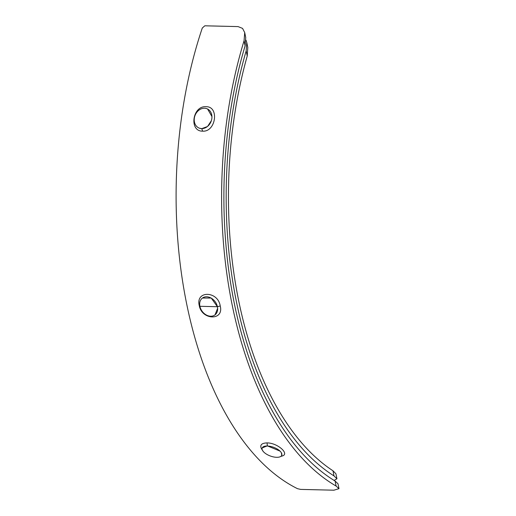 <?xml version="1.0" encoding="UTF-8"?>
<svg xmlns="http://www.w3.org/2000/svg" width="516" height="516" viewBox="0 0 516 516"><rect width="100%" height="100%" fill="white"/><g stroke="black" fill="none" stroke-linecap="round" stroke-linejoin="round"><path stroke-width="0.77" d="M214.972 314.895L214.908 314.941A10.436 8.05 -126.7 0 1 206.161 314.902A10.436 8.05 -126.7 0 1 199.944 306.465L199.228 305.459C195.538 290.315 217.984 290.856 220.229 305.969L217.41 306.717L211.225 298.055L202.453 298.035M214.908 314.941A10.436 8.05 -126.7 0 0 217.449 306.891A10.436 8.05 -126.7 0 0 217.41 306.717L199.911 306.298A10.436 8.056 53.4 0 1 199.873 306.123A10.436 8.056 53.4 0 1 202.427 298.061A10.436 8.056 53.4 0 1 211.167 298.113A10.436 8.056 53.4 0 1 217.378 306.543M336.116 486.059A313.122 170.538 -88.6 0 1 244.068 40.751L244.713 32.579L242.559 28.393L238.07 26.6L204.813 25.8L202.298 28.006A313.122 170.538 91.4 0 0 297.526 488.691L300.647 489.4L333.897 490.2L338.993 488.665L337.98 483.737L335.071 481.015L336.116 486.059L338.993 488.665M244.719 32.579L245.732 37.5L245.113 45.801A308.949 168.261 91.4 0 0 335.071 481.015M246.764 42.467L247.796 47.478L247.229 56.044A300.596 163.714 91.4 0 0 332.955 470.766L334.02 475.92A304.769 165.991 -88.6 0 1 246.164 50.897L246.758 42.467L245.99 40.158M199.492 128.22L201.762 128.645L207.542 126.497L211.347 120.738M211.934 116.532L207.587 109.018M202.627 131.154C188.837 131.496 192.416 105.599 206.007 106.722C219.5 106.206 215.927 132.173 202.627 131.154L201.762 128.645M194.345 118.1A10.436 8.566 112.4 0 1 207.051 108.773A10.436 8.566 112.4 0 1 211.844 118.519A10.436 8.566 112.4 0 1 199.105 128.071A10.436 8.566 112.4 0 1 194.345 118.1M199.228 305.459C201.75 320.365 224.189 320.9 220.229 305.969M280.678 456.499L282.136 456.002C290.076 454.054 277.589 442.863 267.069 442.902C261.535 443.109 259.671 445.069 261.483 448.785L263.263 451.506A10.436 4.644 -159.8 0 0 273.641 456.95A10.436 4.644 -159.8 0 0 281.755 455.26A10.436 4.644 -159.8 0 0 280.769 451.926A10.436 4.644 -159.8 0 0 270.39 446.379A10.436 4.644 -159.8 0 0 262.167 448.049A10.436 4.644 -159.8 0 0 263.263 451.506L263.373 451.629M334.02 475.92L336.948 478.771L334.097 480.415M336.948 478.771L335.916 473.759L332.955 470.766M217.636 308.342L214.998 314.876M262.231 447.894L267.333 445.85L280.007 451.107M281.401 452.855L281.755 455.26M245.113 45.801L244.068 40.751M247.229 56.044L246.164 50.897M267.069 442.902L267.333 445.85"/></g></svg>
